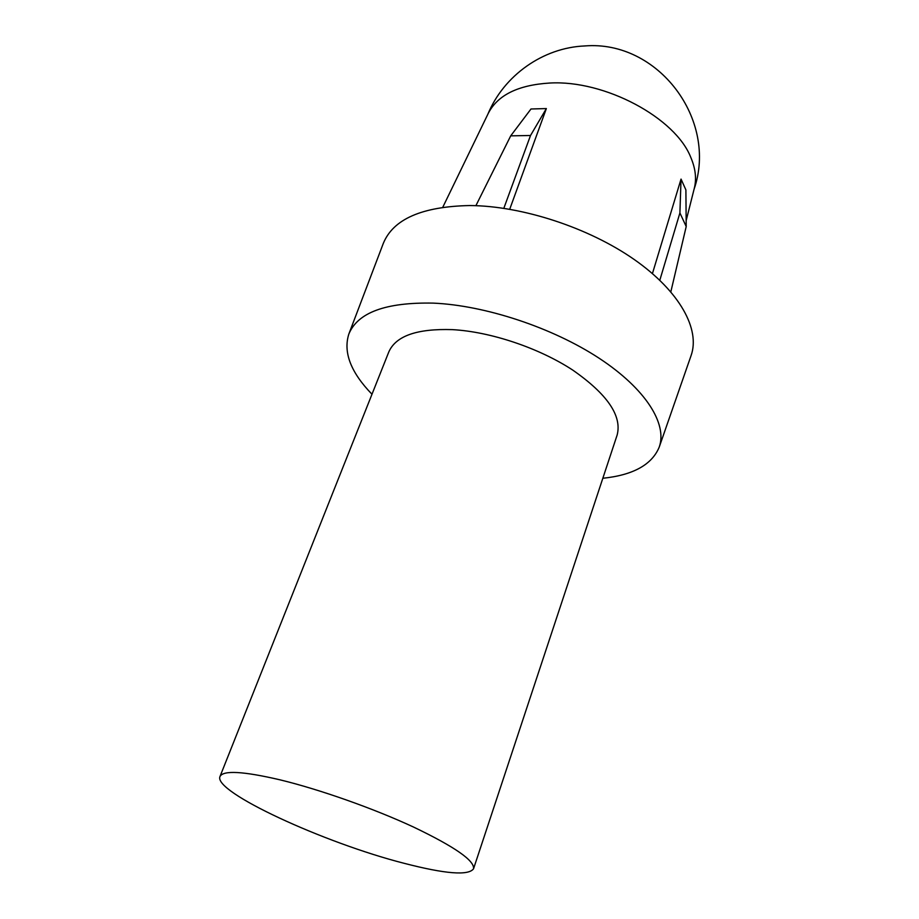 <?xml version="1.0" encoding="UTF-8"?>
<svg xmlns="http://www.w3.org/2000/svg" width="919" height="919" viewBox="0 0 919 919"><rect width="100%" height="100%" fill="white"/><g stroke="black" fill="none" stroke-linecap="round" stroke-linejoin="round"><path stroke-width="1.38" d="M442.786 207.246L488.299 113.313C497.65 95.105 518.098 85.007 549.642 83.043C604.725 79.758 675.534 117.85 690.858 157.563C695.534 168.591 696.682 178.826 694.304 188.292L686.16 220.629M279.858 779.794C243.156 771.248 223.202 770.156 219.997 776.509C212.771 791.799 324.292 842.941 403.878 863.24C445.198 873.958 468.414 875.807 473.538 868.8C474.767 860.712 454.767 846.801 413.539 827.054C373.551 808.467 319.628 789.421 279.858 779.794M473.538 868.8L617.143 435.043C622.14 415.836 607.321 394.159 572.652 370.024C538.821 347.887 490.482 331.702 452.401 329.634C417.031 328.497 395.825 335.929 388.806 351.943L219.997 776.509M371.988 394.251C350.794 372.344 343.074 352.299 348.818 334.114C357.652 312.506 385.819 302.167 433.331 303.121C485.335 305.395 552.606 327.669 599.188 358.272C645.827 388.921 667.481 423.935 659.233 447.093C651.939 464.715 633.145 475.112 602.83 478.271M348.818 334.114L383.269 243.489C393.125 219.147 421.959 206.511 469.758 205.546C522.026 205.856 588.757 227.671 634.351 259.595C680.003 291.564 700.347 329.473 691.099 355.527L659.233 447.093M509.712 209.256L546.357 108.568L530.987 108.993L510.711 135.851L475.893 205.684M546.357 108.568L530.516 135.495L510.711 135.851M530.516 135.495L503.819 208.314M679.911 212.932L681.036 179.09L685.896 189.911L686.206 226.545L679.911 212.932L659.808 280.249M681.036 179.09L652.433 273.575M686.206 226.545L670.836 291.828M694.04 189.348C718.187 119.895 658.153 39.908 584.76 45.95C542.934 47.65 503.784 75.553 487.828 114.289"/></g></svg>
